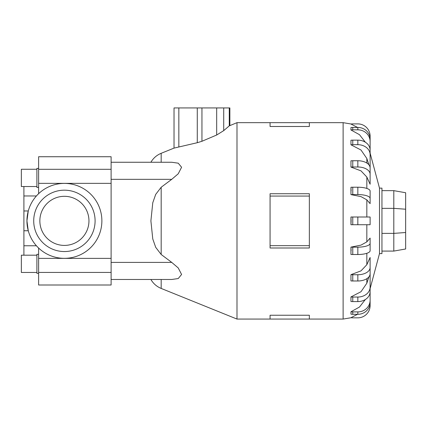 <?xml version="1.0" encoding="UTF-8"?>
<svg xmlns="http://www.w3.org/2000/svg" width="427" height="427" viewBox="0 0 427 427"><rect width="100%" height="100%" fill="white"/><g stroke="black" fill="none" stroke-linecap="round" stroke-linejoin="round"><path stroke-width="0.64" d="M23.901 255.191L23.901 245.765L36.407 245.765M36.407 195.966L23.901 195.966L23.901 186.54M37.096 195.214L38.627 193.677L38.627 156.73L111.111 156.73L111.111 279.477L171.739 279.477L178.23 278.553L181.592 274.476L178.23 267.937L171.739 262.402L161.176 254.481L155.7 247.324L152.77 238.965L150.896 220.866L152.77 202.761L155.7 194.402L161.176 187.25L161.176 254.481M88.955 220.866A24.552 24.552 0 0 1 64.408 245.413A24.552 24.552 0 0 1 39.855 220.866A24.552 24.552 0 0 1 64.408 196.313A24.552 24.552 0 0 1 88.955 220.866M95.093 220.866A30.685 30.685 0 0 0 64.408 190.175A30.685 30.685 0 0 0 33.717 220.866A30.685 30.685 0 0 0 64.408 251.551A30.685 30.685 0 0 0 95.093 220.866M23.901 245.765L23.901 230.756L28.267 230.756L26.938 220.866A37.469 37.469 0 0 1 64.408 183.397A37.469 37.469 0 0 1 101.877 220.866A37.469 37.469 0 0 1 64.408 258.335A37.469 37.469 0 0 1 26.938 220.866L28.267 210.975L23.901 210.975L23.901 195.966M111.111 258.372L38.627 258.372L38.627 248.055L37.096 246.518M36.898 186.54L21.35 186.54L21.35 169.263L36.898 169.263M38.627 187.405L36.898 187.405L36.898 168.403L38.627 168.403M36.898 272.463L21.35 272.463L21.35 255.191L36.898 255.191M38.627 273.328L36.898 273.328L36.898 254.327L38.627 254.327M150.896 162.255C153.32 158.118 156.746 155.134 161.176 153.298L174.024 148.105L197.274 142.714L201.95 141.278L216.676 135.017L223.711 130.635L229.278 125.864L236.99 122.666L236.99 319.065L270.072 319.065L270.072 315.243L309.351 315.243L309.351 319.065L270.072 319.065M370.113 238.09L370.113 243.363A12.276 3.795 180 0 1 357.837 247.153L352.766 247.153A12.276 3.795 180 0 1 350.957 247.11L360.991 245.125L366.83 241.879L370.113 238.09L370.113 250.713A12.276 3.795 0 0 1 357.837 254.508L352.766 254.508A12.276 3.795 0 0 1 350.957 254.465L350.957 247.11L351.117 250.798M366.83 264.708L370.113 257.497L370.113 273.776A12.276 7.216 0 0 1 357.837 280.993L352.766 280.993A12.276 7.216 0 0 1 350.957 280.913L350.957 274.657L360.991 270.873L366.83 264.708L366.83 253.296M370.113 273.317L370.113 287.115A12.276 9.933 180 0 1 357.837 297.043L352.766 297.043L352.766 301.59A12.276 9.933 0 0 1 350.957 301.483L350.957 296.936L360.991 291.726L366.83 283.24L368.944 276.845M379.496 253.601L381.951 253.601L381.951 188.131L379.496 188.131L379.496 253.601L370.113 288.62M309.351 196.068L309.351 247.996L270.072 247.996L270.072 193.735L309.351 193.735L309.351 196.068L270.072 196.068M351.117 220.866L350.957 224.73L350.957 217.001L351.117 220.866M370.113 284.003L370.113 300.224A12.276 11.673 180 0 1 357.837 311.897L352.766 311.897A12.276 11.673 180 0 1 350.957 311.769L350.957 314.16L350.957 311.769L359.486 307.04L365.363 299.503M370.113 288.508L370.113 305.561A12.276 12.276 0 0 1 357.837 317.837L352.766 317.837A12.276 12.276 0 0 1 350.957 317.704L357.564 314.288M405.65 209.214L405.65 192.737L393.801 190.65L393.801 208.349L405.65 209.214L405.65 248.989L393.801 251.081L393.801 233.382L405.65 232.518M381.951 233.382L393.801 233.382L393.801 208.349L381.951 208.349M381.951 190.65L393.801 190.65M381.951 251.081L393.801 251.081M229.87 125.543L229.87 107.935L174.024 107.935L174.024 148.105M309.351 245.664L270.072 245.664M309.351 126.488L309.351 122.666L270.072 122.666L270.072 126.488L309.351 126.488M366.83 199.847L360.991 196.607L350.957 194.616A12.276 3.795 0 0 1 352.766 194.573L357.837 194.573A12.276 3.795 0 0 1 370.113 198.368L370.113 203.642L366.83 199.847L366.83 217.001M350.957 194.616L350.957 187.261A12.276 3.795 180 0 1 352.766 187.223L357.837 187.223A12.276 3.795 180 0 1 370.113 191.013L370.113 203.642M366.83 177.024L360.991 170.859L350.957 167.074L350.957 160.819A12.276 7.216 180 0 1 352.766 160.739L352.766 166.994L357.837 166.994A12.276 7.216 0 0 1 370.113 174.211L370.113 184.234L366.83 177.024L366.83 188.435M368.944 164.881L366.83 158.486L360.991 150.005L350.957 144.796L350.957 140.248A12.276 9.933 180 0 1 352.766 140.141L352.766 144.684L357.837 144.684A12.276 9.933 0 0 1 370.113 154.617L370.113 168.414M365.363 142.228L359.486 134.686L350.957 129.963L350.957 127.572A12.276 11.673 180 0 1 352.766 127.443L352.766 129.835L357.837 129.835A12.276 11.673 0 0 1 370.113 141.508L370.113 157.728M357.564 127.443L350.957 124.027A12.276 12.276 0 0 1 352.766 123.894L357.837 123.894A12.276 12.276 0 0 1 370.113 136.17L370.113 153.224M350.957 187.261L351.117 190.938M350.957 167.074A12.276 7.216 0 0 1 352.766 166.994M352.766 160.739L357.837 160.739A12.276 7.216 180 0 1 370.113 167.955L370.113 174.211M350.957 144.796A12.276 9.933 0 0 1 352.766 144.684M352.766 140.141L357.837 140.141A12.276 9.933 180 0 1 370.113 150.069L370.113 154.617M350.957 129.963A12.276 11.673 0 0 1 352.766 129.835M352.766 127.443L357.837 127.443A12.276 11.673 180 0 1 370.113 139.117L370.113 141.508M350.957 314.16A12.276 11.673 0 0 0 352.766 314.288L357.837 314.288A12.276 11.673 0 0 0 370.113 302.61L370.113 300.224M352.766 301.59L357.837 301.59A12.276 9.933 0 0 0 370.113 291.657L370.113 287.115M352.766 297.043A12.276 9.933 180 0 1 350.957 296.936M370.113 267.521A12.276 7.216 180 0 1 357.837 274.737L352.766 274.737A12.276 7.216 180 0 1 350.957 274.657M350.957 224.73L370.113 224.73L370.113 217.001L350.957 217.001M111.111 162.255L171.739 162.255L178.23 163.178L181.592 167.256L178.23 173.789L171.739 179.329L161.176 187.25M38.627 258.372L38.627 285.001L111.111 285.001L111.111 279.477M23.901 230.756L23.901 210.975M161.176 279.477L161.176 288.433L236.99 319.065M366.83 224.73L366.83 241.879M366.83 278.687L366.83 283.24M351.117 124.006L343.116 122.666L343.116 319.065L351.117 317.725M229.278 125.864L229.278 107.935M223.711 130.635L223.711 107.935M216.676 135.017L216.676 107.935M201.95 141.278L201.95 107.935M197.274 142.714L197.274 107.935M178.844 146.856L178.844 107.935M352.766 187.223L352.766 194.573M357.837 187.223L357.837 194.573M366.83 158.486L366.83 163.045M357.837 160.739L357.837 166.994M357.837 140.141L357.837 144.684M357.837 127.443L357.837 129.835M352.766 311.897L352.766 314.288M357.837 311.897L357.837 314.288M357.837 297.043L357.837 301.59M352.766 274.737L352.766 280.993M357.837 274.737L357.837 280.993M352.766 247.153L352.766 254.508M357.837 247.153L357.837 254.508M352.766 217.001L352.766 224.73M357.837 217.001L357.837 224.73M111.111 262.402L171.739 262.402M111.111 179.329L171.739 179.329M161.176 153.298L161.176 162.255M111.111 169.305L38.627 169.305M111.111 183.359L38.627 183.359M111.111 272.426L38.627 272.426M309.351 319.065L343.116 319.065M236.99 122.666L270.072 122.666M309.351 122.666L343.116 122.666M379.496 188.131L370.113 153.112M150.896 279.477C153.32 283.613 156.746 286.597 161.176 288.433"/></g></svg>
